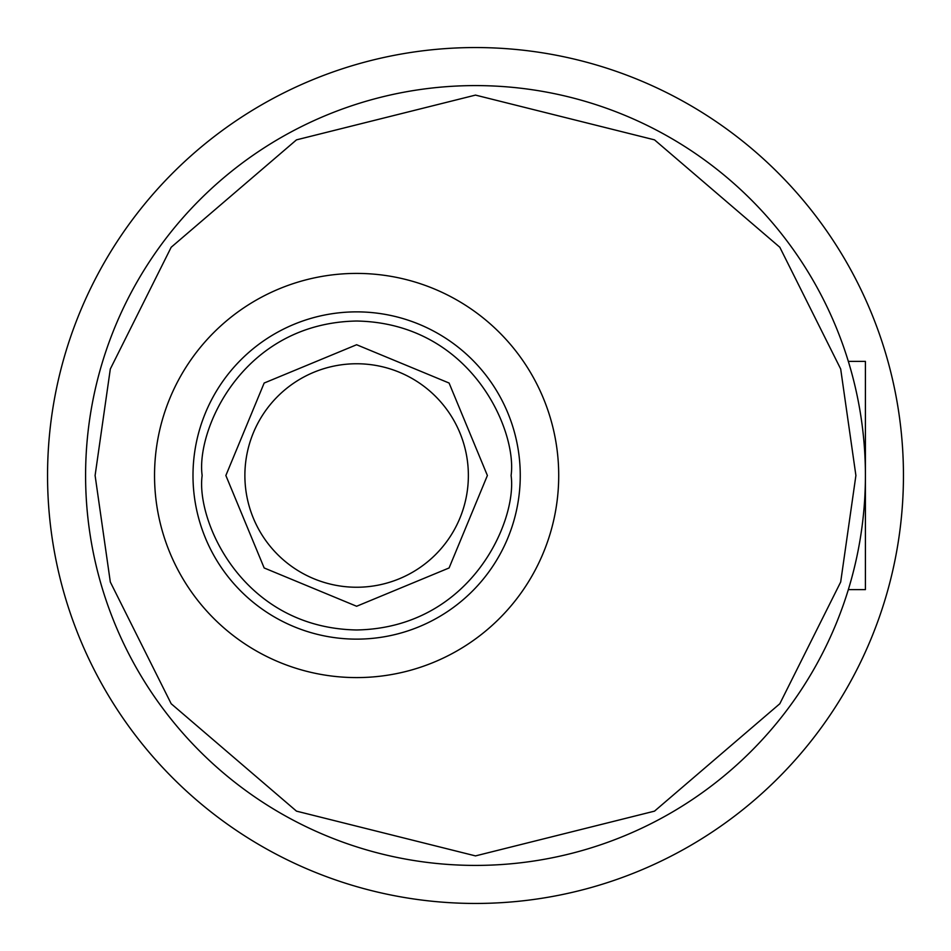 <?xml version="1.0" encoding="UTF-8"?>
<svg xmlns="http://www.w3.org/2000/svg" width="951" height="951" viewBox="0 0 951 951"><rect width="100%" height="100%" fill="white"/><g stroke="black" fill="none" stroke-linecap="round" stroke-linejoin="round"><path stroke-width="1.43" d="M848.34 589.62L865.41 589.62L865.41 361.38L848.34 361.38M468.368 475.5A111.742 111.742 0 0 1 356.625 587.242A111.742 111.742 0 0 1 244.882 475.5A111.742 111.742 0 0 1 356.625 363.757A111.742 111.742 0 0 1 468.368 475.5M85.59 475.5A389.91 389.91 0 0 1 475.5 85.59A389.91 389.91 0 0 1 865.41 475.5A389.91 389.91 0 0 1 475.5 865.41A389.91 389.91 0 0 1 85.59 475.5A389.91 389.91 0 0 0 475.5 865.41A389.91 389.91 0 0 0 865.41 475.5M225.862 475.5L264.164 383.039L356.625 344.738L449.086 383.039L487.387 475.5L449.086 567.961L356.625 606.262L264.164 567.961L225.862 475.5M558.712 475.5A202.088 202.088 0 0 1 356.625 677.587A202.088 202.088 0 0 1 154.537 475.5A202.088 202.088 0 0 1 356.625 273.412A202.088 202.088 0 0 1 558.712 475.5M903.45 475.5A427.95 427.95 0 0 1 475.5 903.45A427.95 427.95 0 0 1 47.55 475.5A427.95 427.95 0 0 1 475.5 47.55A427.95 427.95 0 0 1 903.45 475.5M95.1 475.5L110.316 368.988L171.18 247.26L296.486 139.856L475.5 95.1L654.514 139.856L779.82 247.26L840.684 368.988L855.9 475.5L840.684 582.012L779.82 703.74L654.514 811.144L475.5 855.9L296.486 811.144L171.18 703.74L110.316 582.012L95.1 475.5M202.147 475.5C195.942 430.316 242.279 323.126 356.625 321.022C470.971 323.126 517.308 430.316 511.103 475.5C517.308 520.684 470.971 627.874 356.625 629.978C242.279 627.874 195.942 520.684 202.147 475.5M192.994 475.5A163.631 163.631 0 0 1 356.625 311.869A163.631 163.631 0 0 1 520.256 475.5A163.631 163.631 0 0 1 356.625 639.131A163.631 163.631 0 0 1 192.994 475.5"/></g></svg>
